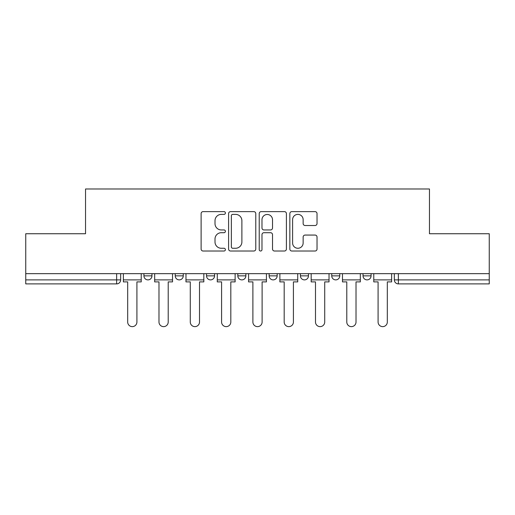 <?xml version="1.0" encoding="UTF-8"?>
<svg xmlns="http://www.w3.org/2000/svg" width="515" height="515" viewBox="0 0 515 515"><rect width="100%" height="100%" fill="white"/><g stroke="black" fill="none" stroke-linecap="round" stroke-linejoin="round"><path stroke-width="0.77" d="M225.396 213.004A1.378 1.378 0 0 0 224.019 211.626L203.09 211.626A1.97 1.97 0 0 0 201.12 213.596L201.12 249.048A1.97 1.97 0 0 0 203.09 251.017L224.019 251.017A1.378 1.378 0 0 0 225.396 249.64A1.378 1.378 0 0 0 224.019 248.262L221.308 248.262A6.302 6.302 0 0 1 215.006 241.96L215.006 239.005A6.302 6.302 0 0 1 221.308 232.703L224.019 232.703A1.378 1.378 0 0 0 225.396 231.325A1.378 1.378 0 0 0 224.019 229.948L221.308 229.948A6.302 6.302 0 0 1 215.006 223.645L215.006 220.69A6.302 6.302 0 0 1 221.308 214.388L224.019 214.388A1.378 1.378 0 0 0 225.396 213.004M331.737 273.658L331.737 275.866L339.765 275.866A4.011 4.011 0 0 1 335.754 279.883A4.011 4.011 0 0 1 331.737 275.866L331.737 273.658M300.438 273.658L300.438 275.866L308.466 275.866A4.011 4.011 0 0 1 304.455 279.883A4.011 4.011 0 0 1 300.438 275.866L300.438 273.658M237.833 273.658L237.833 275.866L245.861 275.866A4.011 4.011 0 0 1 241.85 279.883A4.011 4.011 0 0 1 237.833 275.866L237.833 273.658M315.058 225.512A1.97 1.97 0 0 0 317.028 223.542L317.028 213.596A1.97 1.97 0 0 0 315.058 211.626L291.818 211.626A1.97 1.97 0 0 0 289.848 213.596L289.848 249.048A1.97 1.97 0 0 0 291.818 251.017L315.058 251.017A1.97 1.97 0 0 0 317.028 249.048L317.028 237.035A1.97 1.97 0 0 0 315.058 235.065L305.112 235.065A1.97 1.97 0 0 0 303.142 237.035L303.142 242.99A5.266 5.266 0 0 1 297.876 248.262A5.266 5.266 0 0 1 292.604 242.99L292.604 219.654A5.266 5.266 0 0 1 297.876 214.388A5.266 5.266 0 0 1 303.142 219.654L303.142 223.542A1.97 1.97 0 0 0 305.112 225.512L315.058 225.512M25.75 273.658L25.75 233.733L85.541 233.733L85.541 188.986L429.459 188.986L429.459 233.733L489.25 233.733L489.25 273.658L25.75 273.658L25.75 279.883L120.658 279.883L120.658 273.658L120.658 279.883A4.011 4.011 0 0 1 116.641 283.894L25.75 283.894L25.75 279.883M255.775 213.596A1.97 1.97 0 0 0 253.805 211.626L230.566 211.626A1.97 1.97 0 0 0 228.596 213.596L228.596 249.048A1.97 1.97 0 0 0 230.566 251.017L253.805 251.017A1.97 1.97 0 0 0 255.775 249.048L255.775 213.596M261.195 211.626L284.435 211.626A1.97 1.97 0 0 1 286.404 213.596L286.404 249.048A1.97 1.97 0 0 1 284.435 251.017L274.489 251.017A1.97 1.97 0 0 1 272.519 249.048L272.519 234.673A1.97 1.97 0 0 0 270.549 232.703L263.95 232.703A1.97 1.97 0 0 0 261.981 234.673L261.981 249.64A1.378 1.378 0 0 1 260.603 251.017A1.378 1.378 0 0 1 259.225 249.64L259.225 213.596A1.97 1.97 0 0 1 261.195 211.626M394.342 273.658L394.342 279.883L489.25 279.883L489.25 283.894L398.359 283.894A4.011 4.011 0 0 1 394.342 279.883A4.011 4.011 0 0 0 398.359 283.894L398.359 273.658M489.25 273.658L489.25 279.883M371.07 273.658L371.07 275.866A4.011 4.011 0 0 1 367.053 279.883A4.011 4.011 0 0 1 363.043 275.866L371.07 275.866L371.07 273.658M363.043 273.658L363.043 275.866M339.765 273.658L339.765 275.866L339.765 273.658M308.466 275.866L308.466 273.658L308.466 275.866A4.011 4.011 0 0 1 304.455 279.883M277.167 273.658L277.167 275.866A4.011 4.011 0 0 1 273.15 279.883A4.011 4.011 0 0 1 269.139 275.866A4.011 4.011 0 0 0 273.15 279.883A4.011 4.011 0 0 0 277.167 275.866L277.167 273.658M269.139 273.658L269.139 275.866L277.167 275.866M245.861 273.658L245.861 275.866M214.562 273.658L214.562 275.866A4.011 4.011 0 0 1 210.545 279.883A4.011 4.011 0 0 1 206.534 275.866A4.011 4.011 0 0 0 210.545 279.883A4.011 4.011 0 0 0 214.562 275.866L206.534 275.866L206.534 273.658M175.235 273.658L175.235 275.866L183.263 275.866L183.263 273.658L183.263 275.866A4.011 4.011 0 0 1 179.246 279.883A4.011 4.011 0 0 1 175.235 275.866A4.011 4.011 0 0 0 179.246 279.883M143.93 273.658L143.93 275.866L151.957 275.866L151.957 273.658L151.957 275.866A4.011 4.011 0 0 1 147.947 279.883A4.011 4.011 0 0 1 143.93 275.866A4.011 4.011 0 0 0 147.947 279.883M116.641 273.658L116.641 283.894A4.011 4.011 0 0 0 120.658 279.883M232.735 214.388A1.378 1.378 0 0 0 231.357 215.766L231.357 246.885A1.378 1.378 0 0 0 232.735 248.262L235.587 248.262A6.302 6.302 0 0 0 241.889 241.96L241.889 220.69A6.302 6.302 0 0 0 235.587 214.388L232.735 214.388M272.519 219.751A5.266 5.266 0 0 0 267.246 214.485A5.266 5.266 0 0 0 261.981 219.751L261.981 227.978A1.97 1.97 0 0 0 263.95 229.948L270.549 229.948A1.97 1.97 0 0 0 272.519 227.978L272.519 219.751M123.368 279.883L123.368 281.885L127.681 281.885L127.681 322.017A4.616 4.616 0 0 0 132.297 326.632A4.616 4.616 0 0 0 136.913 322.017L136.913 281.885L141.226 281.885L141.226 279.883L123.368 279.883L123.368 273.658M141.226 279.883L141.226 273.658M154.667 279.883L154.667 281.885L158.981 281.885L158.981 322.017A4.616 4.616 0 0 0 163.596 326.632A4.616 4.616 0 0 0 168.212 322.017L168.212 281.885L172.525 281.885L172.525 279.883L154.667 279.883L154.667 273.658M172.525 279.883L172.525 273.658M185.966 279.883L185.966 281.885L190.28 281.885L190.28 322.017A4.616 4.616 0 0 0 194.895 326.632A4.616 4.616 0 0 0 199.511 322.017L199.511 281.885L203.824 281.885L203.824 279.883L185.966 279.883L185.966 273.658M203.824 279.883L203.824 273.658M217.272 279.883L217.272 281.885L221.585 281.885L221.585 322.017A4.616 4.616 0 0 0 226.201 326.632A4.616 4.616 0 0 0 230.817 322.017L230.817 281.885L235.13 281.885L235.13 279.883L217.272 279.883L217.272 273.658M235.13 279.883L235.13 273.658M248.571 279.883L248.571 281.885L252.884 281.885L252.884 322.017A4.616 4.616 0 0 0 257.5 326.632A4.616 4.616 0 0 0 262.116 322.017L262.116 281.885L266.429 281.885L266.429 279.883L248.571 279.883L248.571 273.658M266.429 279.883L266.429 273.658M279.87 279.883L279.87 281.885L284.183 281.885L284.183 322.017A4.616 4.616 0 0 0 288.799 326.632A4.616 4.616 0 0 0 293.415 322.017L293.415 281.885L297.728 281.885L297.728 279.883L279.87 279.883L279.87 273.658M297.728 279.883L297.728 273.658M311.176 279.883L311.176 281.885L315.489 281.885L315.489 322.017A4.616 4.616 0 0 0 320.105 326.632A4.616 4.616 0 0 0 324.72 322.017L324.72 281.885L329.034 281.885L329.034 279.883L311.176 279.883L311.176 273.658M329.034 279.883L329.034 273.658M342.475 279.883L342.475 281.885L346.788 281.885L346.788 322.017A4.616 4.616 0 0 0 351.404 326.632A4.616 4.616 0 0 0 356.019 322.017L356.019 281.885L360.333 281.885L360.333 279.883L342.475 279.883L342.475 273.658M360.333 279.883L360.333 273.658M373.774 279.883L373.774 281.885L378.087 281.885L378.087 322.017A4.616 4.616 0 0 0 382.703 326.632A4.616 4.616 0 0 0 387.319 322.017L387.319 281.885L391.632 281.885L391.632 279.883L373.774 279.883L373.774 273.658M391.632 279.883L391.632 273.658"/></g></svg>
